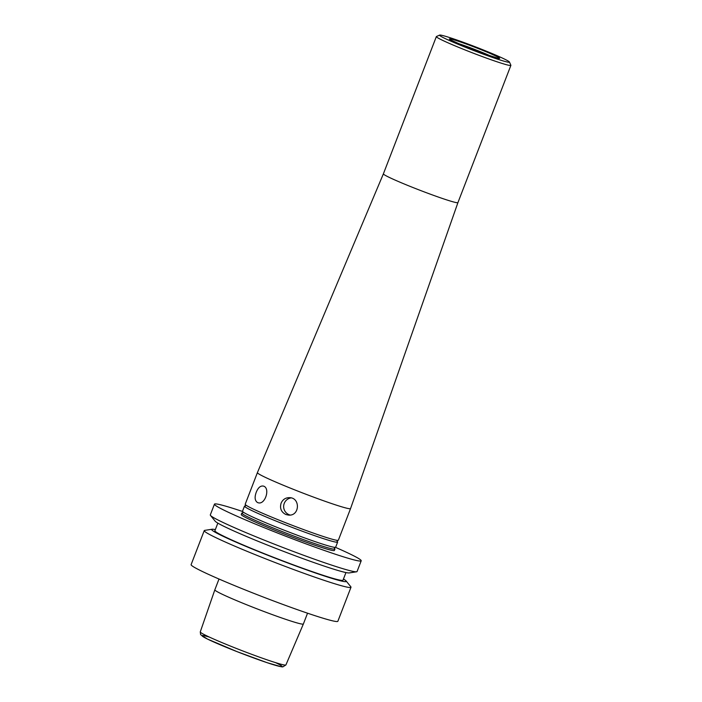 <?xml version="1.0" encoding="UTF-8"?>
<svg xmlns="http://www.w3.org/2000/svg" width="702" height="702" viewBox="0 0 702 702"><rect width="100%" height="100%" fill="white"/><g stroke="black" fill="none" stroke-linecap="round" stroke-linejoin="round"><path stroke-width="1.05" d="M245.2 504.273A49.921 2.694 21.1 0 0 245.217 504.44A49.921 2.694 21.1 0 0 292.146 525.271A49.921 2.694 21.1 0 0 338.355 540.215L350.561 508.581A49.921 2.694 -158.9 0 1 304.352 493.638A49.921 2.694 -158.9 0 1 257.423 472.806A49.921 2.694 -158.9 0 1 257.406 472.639A49.921 2.694 -158.9 0 1 257.406 472.63L245.2 504.273M337.039 541.321A49.921 2.694 -158.9 0 1 337.609 541.9A49.921 2.694 -158.9 0 1 337.636 542.076A49.921 2.694 -158.9 0 1 291.427 527.132A49.921 2.694 -158.9 0 1 244.498 506.309A49.921 2.694 -158.9 0 1 244.48 506.133A49.921 2.694 -158.9 0 1 245.428 505.975M244.48 506.133L242.506 511.249A49.921 2.694 21.1 0 0 242.523 511.425A49.921 2.694 21.1 0 0 289.452 532.248A49.921 2.694 21.1 0 0 335.661 547.191L337.636 542.076M334.345 548.297A49.921 2.694 -158.9 0 1 334.915 548.876A49.921 2.694 -158.9 0 1 334.942 549.052A49.921 2.694 -158.9 0 1 288.741 534.108A49.921 2.694 -158.9 0 1 241.813 513.285A49.921 2.694 -158.9 0 1 241.786 513.109A49.921 2.694 -158.9 0 1 242.734 512.951M509.441 62.022A37.452 2.018 21.1 0 0 475.245 46.78A37.452 2.018 21.1 0 0 439.663 35.1A37.452 2.018 21.1 0 0 439.592 35.311A37.452 2.018 21.1 0 0 475.737 51.299A37.452 2.018 21.1 0 0 509.441 62.022L510.872 65.242A39.953 2.159 -158.9 0 1 510.889 65.374A39.953 2.159 -158.9 0 1 473.911 53.413A39.953 2.159 -158.9 0 1 436.363 36.75A39.953 2.159 -158.9 0 1 436.346 36.609L383.389 173.842A39.953 2.159 21.1 0 0 383.406 173.982A39.953 2.159 21.1 0 0 420.963 190.654A39.953 2.159 21.1 0 0 457.932 202.606L350.561 508.573A49.921 2.694 -158.9 0 1 350.561 508.581M256.239 492.26C254.431 497.279 254.835 500.693 257.458 502.509L257.81 502.641C265.049 505.642 270.647 487.943 263.399 486.082C260.503 485.582 258.117 487.636 256.239 492.26M281.098 503.202C279.624 508.336 281.204 512.1 285.837 514.505L288.461 515.092C299.789 516.312 300.596 497.762 289.522 497.648C285.547 497.63 282.739 499.482 281.098 503.202M457.932 202.606L510.889 65.374M436.346 36.609A39.953 2.159 -158.9 0 1 436.442 36.522L439.663 35.1M334.942 549.052L334.406 550.447A49.921 2.694 -158.9 0 1 288.197 535.512A49.921 2.694 -158.9 0 1 241.269 514.68A49.921 2.694 -158.9 0 1 241.251 514.505L241.786 513.109M290.11 515.031A8.74 8.608 93.5 0 1 291.137 497.902M242.567 511.486A78.65 4.247 21.1 0 0 214.452 504.159A78.65 4.247 21.1 0 0 214.487 504.44A78.65 4.247 21.1 0 0 288.417 537.249A78.65 4.247 21.1 0 0 361.205 560.793A78.65 4.247 21.1 0 0 335.451 547.332M214.452 504.159L210.302 514.917A78.65 4.247 21.1 0 0 210.337 515.189A78.65 4.247 21.1 0 0 210.477 515.408A78.65 4.247 21.1 0 0 282.151 547.191A78.65 4.247 21.1 0 0 356.59 571.788A78.65 4.247 21.1 0 0 357.055 571.542L361.205 560.793M356.59 571.788L349.219 572.92A72.148 3.896 -158.9 0 1 280.923 550.359A72.148 3.896 -158.9 0 1 215.181 521.2L210.477 515.408M345.954 572.56L343.024 580.159A68.664 3.703 -158.9 0 1 279.475 559.617A68.664 3.703 -158.9 0 1 214.935 530.966A68.664 3.703 -158.9 0 1 214.909 530.73L217.839 523.122M215.338 529.606A72.148 3.896 21.1 0 0 212.074 529.247A72.148 3.896 21.1 0 0 277.562 559.082A72.148 3.896 21.1 0 0 346.112 580.966A72.148 3.896 21.1 0 0 343.453 579.045M346.112 580.966L350.816 586.758A78.65 4.247 -158.9 0 1 350.991 587.249A78.65 4.247 -158.9 0 1 278.203 563.715A78.65 4.247 -158.9 0 1 204.273 530.905A78.65 4.247 -158.9 0 1 204.238 530.624A78.65 4.247 -158.9 0 1 204.703 530.379L212.074 529.247M204.238 530.624L191.111 564.636A78.65 4.247 21.1 0 0 191.146 564.917A78.65 4.247 21.1 0 0 265.075 597.727A78.65 4.247 21.1 0 0 337.864 621.27L350.991 587.249M200.272 631.888A45.893 2.475 21.1 0 0 200.289 632.046A45.893 2.475 21.1 0 0 243.392 651.184A45.893 2.475 21.1 0 0 285.907 664.934L282.801 666.9L281.476 666.803L267.322 662.758L237.039 651.64L207.371 639.022L200.614 634.669L200.272 631.888L214.838 589.829A47.446 2.562 21.1 0 0 214.856 589.996A47.446 2.562 21.1 0 0 259.415 609.775A47.446 2.562 21.1 0 0 303.369 623.999A47.446 2.562 21.1 0 0 303.378 623.99L307.537 613.197M457.169 43.12A24.965 1.351 -158.9 0 1 491.084 56.204M499.657 58.275A26.966 1.457 -158.9 0 1 462.741 45.516A26.966 1.457 -158.9 0 1 461.135 42.199A26.966 1.457 -158.9 0 1 499.657 58.275M275.535 662.618A42.901 2.317 -158.9 0 1 267.936 662.951A42.901 2.317 -158.9 0 1 214.917 642.497A42.901 2.317 -158.9 0 1 209.512 637.144M337.548 540.312L337.109 541.461M245.288 506.028L245.726 504.887M334.854 547.288L334.415 548.438M242.594 513.004L243.032 511.863M450.28 39.76L464.355 46.183L483.81 53.685L498.446 58.354M383.389 173.842L257.406 472.63M214.838 589.829L218.998 579.027M285.907 664.934L303.369 623.999"/></g></svg>
